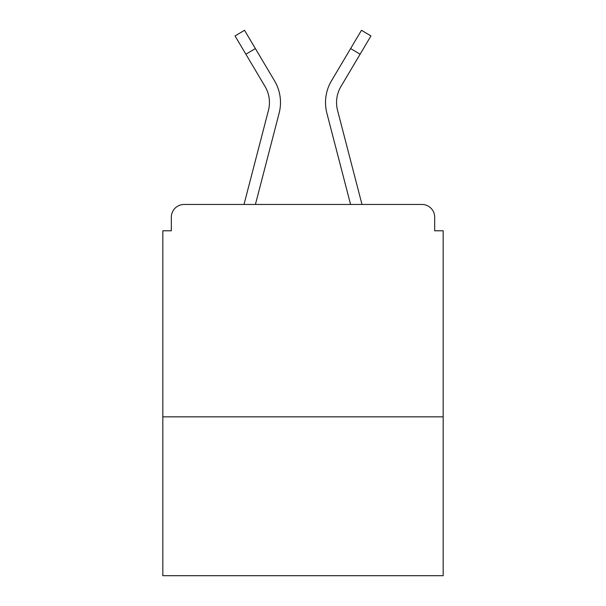 <?xml version="1.0" encoding="UTF-8"?>
<svg xmlns="http://www.w3.org/2000/svg" width="606" height="606" viewBox="0 0 606 606"><rect width="100%" height="100%" fill="white"/><g stroke="black" fill="none" stroke-linecap="round" stroke-linejoin="round"><path stroke-width="0.91" d="M443.175 416.837L443.175 230.788L434.676 230.788L434.676 217.198A12.741 12.741 0 0 0 421.935 204.457L184.065 204.457A12.741 12.741 0 0 0 171.324 217.198L171.324 230.788L162.825 230.788L162.825 575.7L443.175 575.7L443.175 416.837L162.825 416.837M171.324 217.198L171.324 230.788M421.935 204.457L369.266 204.457M236.734 204.457L184.065 204.457M434.676 230.788L434.676 217.198M244.006 204.457L268.435 110.413A31.436 31.436 0 0 0 265.034 86.461L235.037 35.936L244.536 30.3L274.533 80.825A42.473 42.473 0 0 1 279.124 113.193L255.414 204.457M274.533 80.825L255.376 48.563L274.533 80.825L255.376 48.563L274.533 80.825L255.376 48.563L274.533 80.825L255.376 48.563L274.533 80.825L255.376 48.563L274.533 80.825L255.376 48.563L274.533 80.825L255.376 48.563L274.533 80.825L255.376 48.563L274.533 80.825L255.376 48.563L274.533 80.825L255.376 48.563L274.533 80.825L255.376 48.563L245.885 54.199M341.617 169.922L326.876 113.193A42.473 42.473 0 0 1 331.467 80.825L361.464 30.3L370.963 35.936L360.115 54.199L350.624 48.563L335.444 74.129M279.124 113.193L264.383 169.922M265.39 87.075L265.034 86.461M361.994 204.457L337.565 110.413A31.436 31.436 0 0 1 340.966 86.461L360.115 54.199M326.876 113.193L350.586 204.457"/></g></svg>
